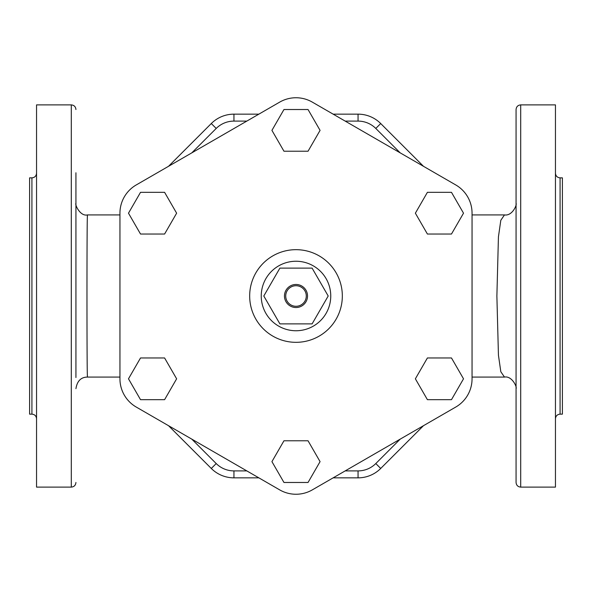 <?xml version="1.0" encoding="UTF-8"?>
<svg xmlns="http://www.w3.org/2000/svg" width="592" height="592" viewBox="0 0 592 592"><rect width="100%" height="100%" fill="white"/><g stroke="black" fill="none" stroke-linecap="round" stroke-linejoin="round"><path stroke-width="0.89" d="M307.522 296A11.522 11.522 0 0 0 290.235 286.017A11.522 11.522 0 0 0 290.235 305.983A11.522 11.522 0 0 0 307.522 296M306.286 296A10.286 10.286 0 0 0 290.857 287.098A10.286 10.286 0 0 0 290.857 304.902A10.286 10.286 0 0 0 306.286 296M279.898 323.883L312.102 323.883L328.197 296L312.102 268.117L279.898 268.117L263.803 296L279.898 323.883M330.75 296A34.75 34.75 0 0 0 278.625 265.904A34.75 34.75 0 0 0 278.625 326.096A34.75 34.75 0 0 0 330.75 296M279.69 489.88A32.612 32.612 0 0 0 312.31 489.88L455.751 407.059A32.612 32.612 0 0 0 472.053 378.813L472.053 213.187A32.612 32.612 0 0 0 455.751 184.941L312.31 102.12A32.612 32.612 0 0 0 279.69 102.12L136.249 184.941A32.612 32.612 0 0 0 119.947 213.187L119.947 378.813A32.612 32.612 0 0 0 136.249 407.059L279.69 489.88M176.631 213.187L164.598 192.333L140.519 192.333L128.486 213.187L140.519 234.032L164.598 234.032L176.631 213.187M308.04 151.219L320.072 130.366L308.04 109.52L283.96 109.52L271.928 130.366L283.96 151.219L308.04 151.219M427.402 234.032L451.481 234.032L463.514 213.187L451.481 192.333L427.402 192.333L415.369 213.187L427.402 234.032M415.369 378.813L427.402 399.667L451.481 399.667L463.514 378.813L451.481 357.968L427.402 357.968L415.369 378.813M283.96 440.781L271.928 461.634L283.96 482.48L308.04 482.48L320.072 461.634L308.04 440.781L283.96 440.781M164.598 357.968L140.519 357.968L128.486 378.813L140.519 399.667L164.598 399.667L176.631 378.813L164.598 357.968M342.331 296A46.331 46.331 0 0 0 272.838 255.877A46.331 46.331 0 0 0 272.838 336.123A46.331 46.331 0 0 0 342.331 296M119.947 213.187L119.947 378.813L119.947 213.187M279.69 102.12L136.249 184.941L279.69 102.12M455.751 184.941L312.31 102.12L455.751 184.941M472.053 378.813L472.053 213.187L472.053 378.813M312.31 489.88L455.751 407.059L312.31 489.88M246.82 470.899L233.944 470.899A25.086 25.086 0 0 1 216.206 463.551L211.292 468.464L168.52 425.692L211.292 468.464A32.035 32.035 0 0 0 233.944 477.848L258.859 477.848M258.859 114.152L233.944 114.152A32.035 32.035 0 0 0 211.292 123.536L168.52 166.308L211.292 123.536L216.206 128.449A25.086 25.086 0 0 1 233.944 121.101L246.82 121.101M423.48 166.308L380.708 123.536A32.035 32.035 0 0 0 358.056 114.152L333.141 114.152M333.141 477.848L358.056 477.848A32.035 32.035 0 0 0 380.708 468.464L423.48 425.692M516.069 235.668L516.069 238.088M516.069 353.912L516.069 203.337C517.186 204.699 512.302 216.198 504.48 214.918L500.81 220.291L498.434 236.852L496.88 296.074L498.442 355.207L500.817 371.724L504.488 377.082C511.984 375.617 517.312 387.346 516.069 388.663M504.377 214.918L472.053 214.918M516.069 109.52L516.069 482.48C516.342 485.292 517.889 486.839 520.701 487.112L520.701 104.888C517.889 105.161 516.342 106.708 516.069 109.52M75.931 377.526L75.931 172.775M119.947 377.082L87.512 377.082C87.12 378.244 86.98 339.149 86.972 296C86.98 252.621 87.12 213.808 87.512 214.918L87.52 214.918C79.994 216.672 74.681 204.159 75.931 203.337M75.931 214.474L75.931 238.088M520.701 487.112L555.451 487.112L555.451 104.888L520.701 104.888M560.084 177.859L562.4 177.859L562.4 414.141L560.084 414.141L560.084 177.859C557.272 177.585 555.725 176.039 555.451 173.227M71.299 487.112L71.299 104.888L36.549 104.888L36.549 487.112L71.299 487.112C74.111 486.839 75.658 485.292 75.931 482.48M31.916 414.141L29.6 414.141L29.6 177.859L31.916 177.859L31.916 414.141C34.728 414.415 36.275 415.961 36.549 418.773M191.778 152.884L216.206 128.449M216.206 463.551L191.778 439.116M400.222 439.116L375.794 463.551A25.086 25.086 0 0 1 358.056 470.899L345.18 470.899M345.18 121.101L358.056 121.101A25.086 25.086 0 0 1 375.794 128.449L400.222 152.884M233.944 121.101L233.944 114.152M358.056 121.101L358.056 114.152M375.794 128.449L380.708 123.536M233.944 477.848L233.944 470.899M375.794 463.551L380.708 468.464M358.056 477.848L358.056 470.899M504.451 377.082L472.053 377.082M87.512 377.082C81.03 377.104 77.167 380.959 75.931 388.663M560.084 414.141C557.272 414.415 555.725 415.961 555.451 418.773M71.299 104.888C74.111 105.161 75.658 106.708 75.931 109.52M31.916 177.859C34.728 177.585 36.275 176.039 36.549 173.227M119.947 214.918L87.512 214.918"/></g></svg>
